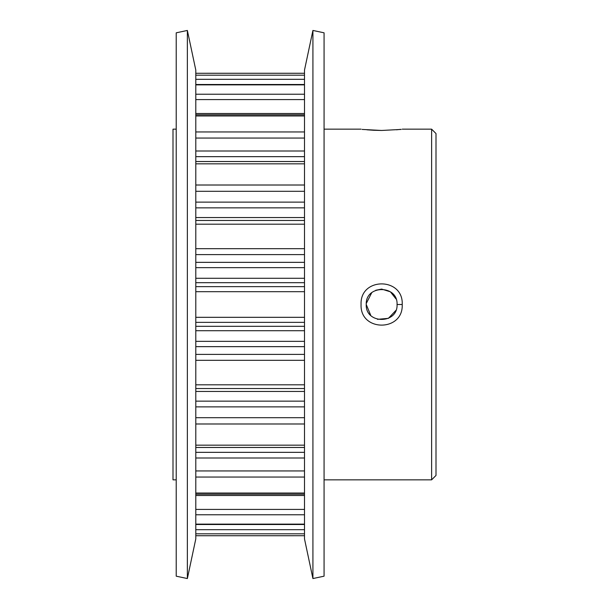 <?xml version="1.0" encoding="UTF-8"?>
<svg xmlns="http://www.w3.org/2000/svg" width="609" height="609" viewBox="0 0 609 609"><rect width="100%" height="100%" fill="white"/><g stroke="black" fill="none" stroke-linecap="round" stroke-linejoin="round"><path stroke-width="0.91" d="M361.068 304.477C359.82 277.019 403.508 277.042 402.222 304.5C403.493 331.943 359.835 332.019 361.068 304.5L361.068 304.477M397.06 304.5C398.035 284.639 365.293 284.616 366.237 304.485C365.293 324.399 398.02 324.361 397.06 304.5L402.222 304.5M396.482 129.786L400.692 129.352M381.668 130.463C408.19 129.047 408.182 129.047 381.645 130.463C355.085 129.047 355.093 129.047 381.668 130.463L373.85 130.273M195.793 220.473L304.5 220.473M195.793 161.53L304.5 161.53M304.5 524.501L195.793 524.501M304.5 388.527L195.793 388.527M431.621 129.161L435.998 133.546L435.998 475.454L431.621 479.839L431.621 129.161L402.222 129.161M366.237 304.485L370.759 315.409M377.473 319.337L388.428 318.34L395.888 310.4M176.222 479.839L173.002 479.839L173.002 129.161L176.222 129.161M366.938 129.801L373.797 130.273M312.919 578.55L324.072 576.183L324.072 32.817L312.919 30.45L312.919 578.55L304.5 538.927L304.5 70.073L312.919 30.45M187.366 578.55L195.793 538.927L195.793 70.073L187.366 30.45L187.366 578.55L176.222 576.183L176.222 32.817L187.366 30.45M396.033 298.973L390.407 291.825L381.676 289.085M381.63 289.085L375.745 290.265M371.726 292.708L366.268 303.488M304.5 138.053L195.793 138.053M304.5 99.587L195.793 99.587M304.5 391.45L195.793 391.45M195.793 401.141L304.5 401.141M195.793 278.29L304.5 278.29M304.5 267.648L195.793 267.648M304.5 330.71L195.793 330.71M195.793 341.352L304.5 341.352M195.793 452.342L304.5 452.342M304.5 156.658L195.793 156.658M195.793 217.55L304.5 217.55M304.5 207.859L195.793 207.859M304.5 322.367L195.793 322.367M195.793 326.317L304.5 326.317M195.793 286.633L304.5 286.633M304.5 282.683L195.793 282.683M304.5 291.681L195.793 291.681M195.793 317.319L304.5 317.319M195.793 151.002L304.5 151.002M195.793 131.955L304.5 131.955M304.5 115.969L195.793 115.969M304.5 495.49L195.793 495.49M195.793 509.413L304.5 509.413M304.5 514.772L195.793 514.772M195.793 524.136L304.5 524.136M304.5 191.302L195.793 191.302M195.793 202.127L304.5 202.127M195.793 185.014L304.5 185.014M304.5 163.829L195.793 163.829M195.793 113.51L304.5 113.51M195.793 94.228L304.5 94.228M304.5 84.864L195.793 84.864M195.793 529.678L304.5 529.678M304.5 533.811L195.793 533.811M195.793 535.73L304.5 535.73L195.793 535.745M304.5 457.998L195.793 457.998M195.793 470.947L304.5 470.947M304.5 477.045L195.793 477.045M195.793 493.031L304.5 493.031M304.5 346.65L195.793 346.65M195.793 354.385L304.5 354.385M304.5 360.315L195.793 360.315M195.793 384.812L304.5 384.812M304.5 79.322L195.793 79.322M195.793 75.189L304.5 75.189M304.5 73.27L195.793 73.27L304.5 73.255M304.5 254.615L195.793 254.615M195.793 262.35L304.5 262.35M195.793 248.685L304.5 248.685M304.5 224.188L195.793 224.188M304.5 406.873L195.793 406.873M195.793 417.698L304.5 417.698M304.5 423.986L195.793 423.986M195.793 445.171L304.5 445.171M361.068 129.161L324.072 129.161M431.621 479.839L324.072 479.839M304.5 447.47L195.793 447.47M304.5 494.181L195.793 494.181M195.793 84.499L304.5 84.499M195.793 114.819L304.5 114.819"/></g></svg>
